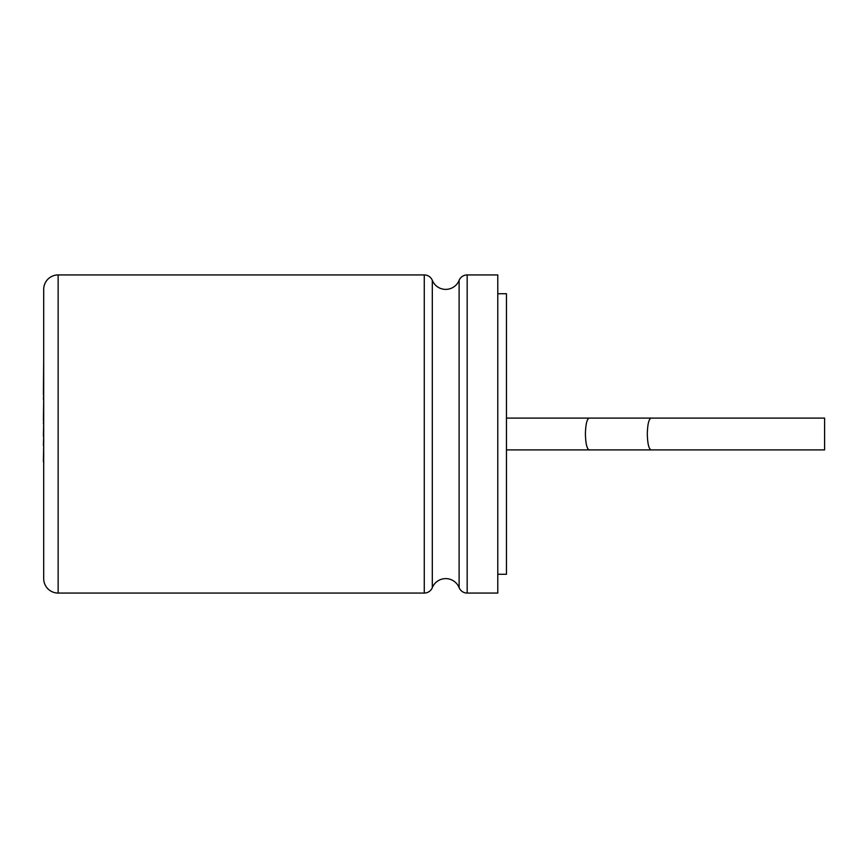 <?xml version="1.0" encoding="UTF-8"?>
<svg xmlns="http://www.w3.org/2000/svg" width="868" height="868" viewBox="0 0 868 868"><rect width="100%" height="100%" fill="white"/><g stroke="black" fill="none" stroke-linecap="round" stroke-linejoin="round"><path stroke-width="1.3" d="M459.118 587.647L459.118 280.353A8.68 8.68 0 0 1 467.168 274.928L497.776 274.928L497.776 593.072L467.168 593.072A8.68 8.68 0 0 1 459.118 587.647A14.463 14.463 0 0 0 432.307 587.647A8.68 8.68 0 0 1 424.268 593.072L58.145 593.072A14.463 14.463 0 0 1 43.693 578.609L43.693 289.391A14.463 14.463 0 0 1 58.145 274.928L58.145 593.072M459.118 280.353A14.463 14.463 0 0 1 432.307 280.353A8.68 8.68 0 0 0 424.268 274.928L58.145 274.928M506.456 418.094L589.166 418.094C586.909 419.103 585.65 424.409 585.412 434C585.65 443.591 586.909 448.897 589.166 449.906L589.622 449.798M589.166 418.094L651.065 418.094C648.797 419.103 647.55 424.409 647.311 434C647.55 443.591 648.797 448.897 651.065 449.906L506.456 449.906M651.065 449.906L824.6 449.906L824.6 418.094L651.065 418.094M497.776 293.731L506.456 293.731L506.456 574.269L497.776 574.269M43.693 461.722L43.693 508.529M43.4 461.722L43.693 445.414M43.4 445.414L43.693 436.213M43.4 436.213L43.693 423.79M43.4 423.79L43.693 420.882M43.4 420.882L43.693 399.345M43.4 399.345L43.693 394.756M43.4 394.756L43.693 359.645M432.307 280.353L432.307 587.647M424.268 593.072L424.268 274.928M467.168 274.928L467.168 593.072"/></g></svg>
